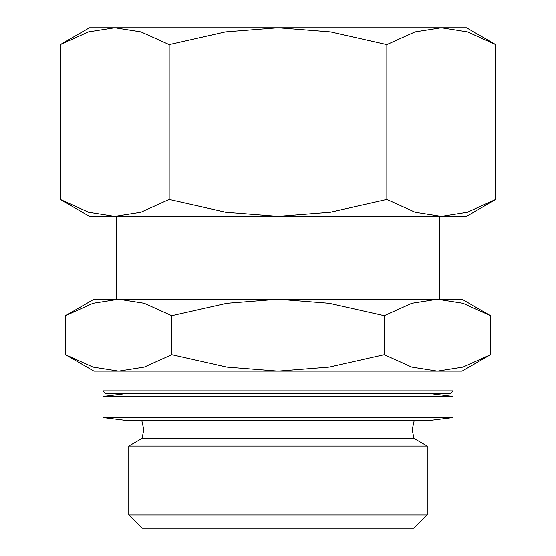<?xml version="1.0" encoding="UTF-8"?>
<svg xmlns="http://www.w3.org/2000/svg" width="556" height="556" viewBox="0 0 556 556"><rect width="100%" height="100%" fill="white"/><g stroke="black" fill="none" stroke-linecap="round" stroke-linejoin="round"><path stroke-width="0.83" d="M102.943 390.847L102.943 371.095L453.057 371.095L453.057 390.847L450.367 393.537L105.633 393.537L102.943 390.847L453.057 390.847M102.943 417.556L453.057 417.556L429.718 420.468L126.281 420.468L102.943 417.556L102.943 396.456L126.281 393.537M102.943 396.456L453.057 396.456L453.057 417.556M429.718 393.537L453.057 396.456M142.03 438.427L413.97 438.427L427.244 446.093L427.244 514.925L413.97 528.2L142.03 528.2L128.756 514.925L128.756 446.093L142.03 438.427L143.789 429.725L141.773 420.433M128.756 446.093L427.244 446.093M128.756 514.925L427.244 514.925M437.384 299.274L278 299.274L329.187 303.312L384.252 315.711L411.787 303.312L437.384 299.274L462.974 303.312L490.51 315.711L462.036 299.274L437.384 299.274L439.594 299.274L439.594 216.326M116.406 216.326L116.406 299.274L118.616 299.274L93.964 299.274L65.49 315.711L93.026 303.312L118.616 299.274L144.212 303.312L171.748 315.711L226.813 303.312L278 299.274L118.616 299.274M462.036 371.095L490.51 354.659L462.974 367.064L437.384 371.095L462.036 371.095M65.49 354.659L93.964 371.095L118.616 371.095L93.026 367.064L65.49 354.659L65.49 315.711M495.688 44.64L466.526 27.8L89.474 27.8L60.312 44.64L88.515 31.928L114.731 27.8L140.946 31.928L169.156 44.64L225.569 31.928L278 27.8L330.431 31.928L386.844 44.64L415.054 31.928L441.269 27.8L467.485 31.928L495.688 44.64L495.688 199.486L467.485 212.197L441.269 216.326L466.526 216.326L495.688 199.486M60.312 199.486L89.474 216.326L441.269 216.326L415.054 212.197L386.844 199.486L330.431 212.197L278 216.326L225.569 212.197L169.156 199.486L140.946 212.197L114.731 216.326L88.515 212.197L60.312 199.486L60.312 44.64M386.844 199.486L386.844 44.64M169.156 199.486L169.156 44.64M437.384 371.095L411.787 367.064L384.252 354.659L329.187 367.064L278 371.095L226.813 367.064L171.748 354.659L144.212 367.064L118.616 371.095M384.252 354.659L384.252 315.711M171.748 354.659L171.748 315.711M490.51 354.659L490.51 315.711M414.227 420.433L412.211 429.725L413.97 438.427"/></g></svg>
